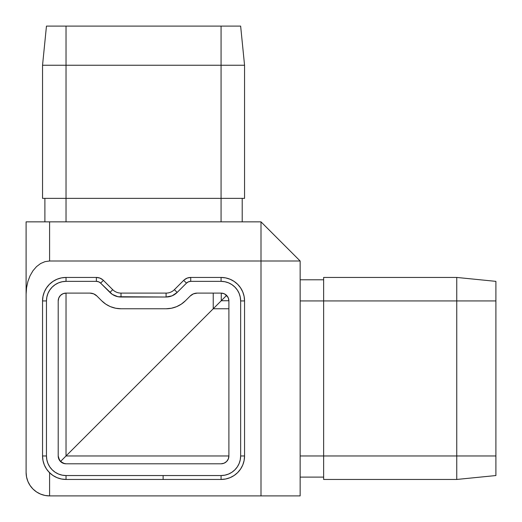 <?xml version="1.0" encoding="UTF-8"?>
<svg xmlns="http://www.w3.org/2000/svg" width="522" height="522" viewBox="0 0 522 522"><rect width="100%" height="100%" fill="white"/><g stroke="black" fill="none" stroke-linecap="round" stroke-linejoin="round"><path stroke-width="0.78" d="M221.067 300.933L66.033 455.967L228.897 455.967L228.303 458.962L226.607 461.507L224.062 463.203L221.067 463.797L224.062 463.203L226.607 461.507L228.303 458.962L228.897 455.967A7.83 7.83 0 0 1 221.067 463.797L66.033 463.797L63.038 463.203L60.493 461.507L66.033 455.967L228.897 455.967L228.303 458.962L226.607 461.507L224.062 463.203L221.067 463.797L66.033 463.797A7.83 7.83 0 0 1 58.203 455.967L58.203 300.933L58.797 297.938L60.493 295.393L63.038 293.697L66.033 293.103L66.033 455.967L60.493 461.507L58.353 457.494L60.493 461.507L63.038 463.203L59.521 460.319L58.203 455.967L58.203 300.933A7.83 7.83 0 0 1 66.033 293.103L66.033 455.967L221.067 300.933M184.312 279.792L187.313 278.05L190.726 277.443A9.925 9.925 0 0 0 183.705 280.353L186.478 283.12L177.16 292.431L174.394 289.664L177.16 292.431L186.478 283.12L183.705 280.353L174.394 289.664A11.745 11.745 0 0 1 166.087 293.103A11.745 11.745 0 0 0 174.394 289.664L183.705 280.353A9.925 9.925 0 0 1 190.726 277.443L221.067 277.443A23.49 23.49 0 0 1 244.557 300.933L244.557 455.967A23.49 23.49 0 0 1 221.067 479.457L66.033 479.457A23.49 23.49 0 0 1 42.543 455.967L42.543 300.933A23.49 23.49 0 0 1 66.033 277.443L96.374 277.443A9.925 9.925 0 0 1 103.395 280.353L112.706 289.664L103.395 280.353A9.925 9.925 0 0 0 96.374 277.443L99.787 278.05L102.788 279.792M121.013 293.103L166.087 293.103L121.013 293.103A11.745 11.745 0 0 1 112.706 289.664A11.745 11.745 0 0 0 121.013 293.103L121.013 297.018A15.66 15.66 0 0 1 109.94 292.431L112.706 289.664L109.94 292.431L100.622 283.12L103.395 280.353L100.622 283.12L112.308 294.382L117.952 296.718L166.087 297.018L166.087 293.103L166.087 297.018L121.013 297.018L121.013 293.103M42.543 65.25L42.543 198.36L66.033 198.36L66.033 65.25L42.543 65.25L42.543 198.36L66.033 198.36L66.033 65.25L221.067 65.25L221.067 198.36L66.033 198.36L66.033 221.85L66.033 198.36L244.557 198.36L244.557 65.25L221.067 65.25L221.067 221.85L221.067 198.36L244.557 198.36L244.557 65.25L240.642 26.1L221.067 26.1L240.642 26.1L244.557 65.25L221.067 65.25L221.067 26.1L66.033 26.1L221.067 26.1L221.067 65.25L66.033 65.25L66.033 26.1L46.458 26.1L66.033 26.1L66.033 65.25L42.543 65.25L46.458 26.1L42.543 65.25M261 221.85L26.1 221.85L26.1 294.219L26.55 287.739L27.888 281.508L30.061 275.766L32.977 270.729L36.54 266.598L40.599 263.532L45.009 261.639L49.59 261L261 261L261 495.9L49.59 495.9L45.009 495.45L40.599 494.112L36.54 491.939L32.977 489.023L30.061 485.46L27.888 481.401L26.55 476.991L26.1 472.41L26.1 294.219L26.1 472.41A23.49 23.49 0 0 0 49.59 495.9L300.15 495.9L300.15 261L300.15 495.9L261 495.9L261 261L49.59 261L49.59 221.85L261 221.85L261 261L300.15 261L261 221.85L300.15 261L261 261L261 221.85L242.208 221.85L242.208 198.36L242.208 221.85M495.9 281.358L495.9 475.542L495.9 455.967L323.64 455.967L323.64 300.933L456.75 300.933L456.75 277.443L323.64 277.443L323.64 300.933L456.75 300.933L456.75 455.967L323.64 455.967L323.64 479.457L456.75 479.457L456.75 300.933L495.9 300.933L495.9 281.358L456.75 277.443L323.64 277.443L323.64 455.967L300.15 455.967L323.64 455.967L323.64 479.457L456.75 479.457L495.9 475.542L456.75 479.457L456.75 455.967L495.9 455.967L495.9 300.933L456.75 300.933L456.75 277.443L495.9 281.358M213.766 308.234L217.857 304.143L213.237 308.763L228.897 308.763L213.237 308.763L213.237 293.103L213.237 308.763L213.766 308.234L213.237 308.763M221.263 300.737L217.857 304.143L221.263 300.737L228.897 300.737L221.263 300.737L221.263 293.103L221.263 300.737L225.987 296.013L221.263 300.737M227.155 296.013L225.987 296.013L226.6 295.393L228.303 297.938L228.897 300.933L228.897 455.967L228.897 300.933A7.83 7.83 0 0 0 221.067 293.103L224.062 293.697L226.607 295.393L225.987 296.013L225.987 294.845L225.987 296.013L227.155 296.013M215.325 306.675L217.857 304.143M110.52 306.675L115.662 308.234L121.013 308.763A27.405 27.405 0 0 1 101.633 300.737L105.783 304.143L110.064 306.486M323.64 279.792L300.15 279.792L323.64 279.792M300.15 300.933L323.64 300.933L300.15 300.933M300.15 477.108L323.64 477.108L300.15 477.108M44.892 221.85L44.892 198.36L44.892 221.85M66.033 479.457L61.452 479.007L57.042 477.669L52.983 475.496L49.42 472.58L46.504 469.017L44.331 464.958L42.993 460.548L42.543 455.967A23.49 23.49 0 0 0 66.033 479.457L163.125 479.457L163.125 475.542L66.033 475.542L66.033 479.457L66.033 475.542A19.575 19.575 0 0 1 46.458 455.967L42.543 455.967L46.458 455.967L46.458 300.933L42.543 300.933L42.993 296.352L44.331 291.942L46.504 287.883L49.42 284.32L52.983 281.404L57.042 279.231L61.452 277.893L66.033 277.443A23.49 23.49 0 0 0 42.543 300.933L42.543 455.967M221.067 277.443L221.067 281.358L190.726 281.358L188.429 281.815L186.478 283.12A6.01 6.01 0 0 1 190.726 281.358L221.067 281.358L221.067 277.443L225.648 277.893L230.058 279.231L234.117 281.404L237.68 284.32L240.596 287.883L242.769 291.942L244.107 296.352L244.557 300.933A23.49 23.49 0 0 0 221.067 277.443L190.726 277.443L190.726 281.358L190.726 277.443M244.557 455.967L240.642 455.967L240.642 300.933L240.264 297.116L239.154 293.442L237.34 290.056L234.907 287.093L231.944 284.66L228.558 282.846L224.884 281.736L221.067 281.358A19.575 19.575 0 0 1 240.642 300.933L240.642 455.967L244.557 455.967L244.107 460.548L242.769 464.958L240.596 469.017L237.68 472.58L234.117 475.496L230.058 477.669L225.648 479.007L221.067 479.457A23.49 23.49 0 0 0 244.557 455.967L244.557 300.933L240.642 300.933L244.557 300.933M42.543 300.933L46.458 300.933A19.575 19.575 0 0 1 66.033 281.358L66.033 277.443L66.033 281.358L96.374 281.358L96.374 277.443L66.033 277.443M96.374 277.443L96.374 281.358A6.01 6.01 0 0 1 100.622 283.12L98.671 281.815L96.374 281.358L66.033 281.358L62.216 281.736L58.542 282.846L55.156 284.66L52.193 287.093L49.76 290.056L47.946 293.442L46.836 297.116L46.458 300.933L46.458 455.967L46.836 459.784L47.946 463.458L49.76 466.844L52.193 469.807L55.156 472.24L58.542 474.054L62.216 475.164L66.033 475.542L221.067 475.542L221.067 479.457L163.125 479.457L163.125 475.542L221.067 475.542L221.067 479.457M177.16 292.431A15.66 15.66 0 0 1 166.087 297.018L172.084 295.824L177.16 292.431M240.642 455.967A19.575 19.575 0 0 1 221.067 475.542L224.884 475.164L228.558 474.054L231.944 472.24L234.907 469.807L237.34 466.844L239.154 463.458L240.264 459.784L240.642 455.967M224.062 293.697L221.067 293.103L224.062 293.697L226.607 295.393L224.062 293.697M197.212 293.103L221.067 293.103L197.212 293.103A9.925 9.925 0 0 0 190.197 296.013L193.414 293.86L197.212 293.103M185.467 300.737L190.197 296.013L185.467 300.737A27.405 27.405 0 0 1 166.087 308.763L171.438 308.234L176.58 306.675L181.317 304.143L185.467 300.737M121.013 308.763L166.087 308.763L121.013 308.763M96.903 296.013L101.633 300.737L96.903 296.013A9.925 9.925 0 0 0 89.888 293.103L93.686 293.86L96.903 296.013M66.033 293.103L89.888 293.103L66.033 293.103L63.038 293.697L60.493 295.393L58.797 297.938L58.203 300.933L58.797 297.938L60.493 295.393L63.038 293.697L66.033 293.103M64.506 463.647L66.033 463.797L63.038 463.203L60.493 461.507L64.506 463.647L63.038 463.203M226.607 295.393L228.303 297.938L228.897 300.933M300.15 261L300.15 279.792M26.1 221.85L26.1 294.219L26.55 287.739L27.888 281.508L30.061 275.766L32.977 270.729L36.54 266.598L40.599 263.532L45.009 261.639L49.59 261L49.59 221.85L26.1 221.85M49.59 472.41L49.59 495.9M58.797 458.962L60.493 461.507L58.797 458.962"/></g></svg>

